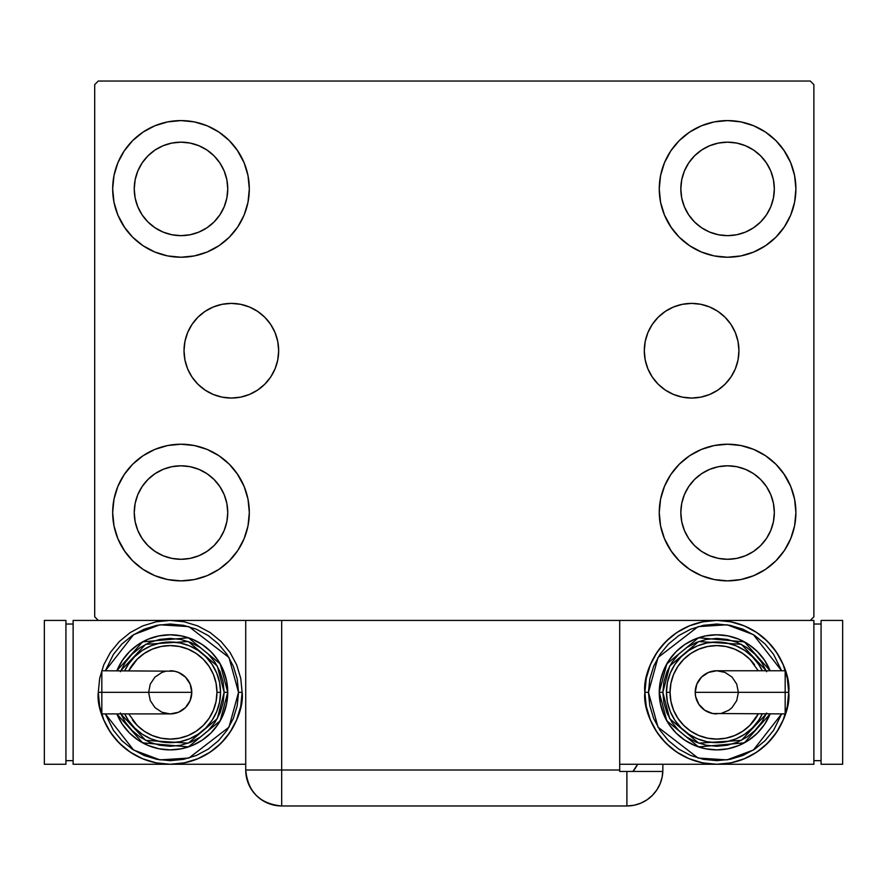 <?xml version="1.0" encoding="UTF-8"?>
<svg xmlns="http://www.w3.org/2000/svg" width="887" height="887" viewBox="0 0 887 887"><rect width="100%" height="100%" fill="white"/><g stroke="black" fill="none" stroke-linecap="round" stroke-linejoin="round"><path stroke-width="1.33" d="M644.295 350.72A47.321 47.321 0 0 1 691.616 303.398A47.321 47.321 0 0 1 738.938 350.72L738.028 359.956L735.345 368.837L730.966 377.019L725.078 384.182L717.916 390.069L709.733 394.449L700.852 397.143L691.616 398.052L682.391 397.143L673.51 394.449L665.328 390.069L658.154 384.182L652.278 377.019L647.898 368.837L645.204 359.956L644.295 350.72L645.204 341.495L647.898 332.614L652.278 324.431L658.154 317.258L665.328 311.381L673.51 307.002L682.391 304.308L691.616 303.398L700.852 304.308L709.733 307.002L717.916 311.381L725.078 317.258L730.966 324.431L735.345 332.614L738.028 341.495L738.938 350.72A47.321 47.321 0 0 1 691.616 398.052A47.321 47.321 0 0 1 644.295 350.72L645.204 359.956M184.019 350.72A47.321 47.321 0 0 1 231.341 303.398A47.321 47.321 0 0 1 278.662 350.72L277.753 359.956L275.059 368.837L270.69 377.019L264.803 384.182L257.629 390.069L249.447 394.449L240.577 397.143L231.341 398.052L222.105 397.143L213.235 394.449L205.052 390.069L197.879 384.182L191.991 377.019L187.623 368.837L184.928 359.956L184.019 350.72L184.928 341.495L187.623 332.614L191.991 324.431L197.879 317.258L205.052 311.381L213.235 307.002L222.105 304.308L231.341 303.398L240.577 304.308L249.447 307.002L257.629 311.381L264.803 317.258L270.69 324.431L275.059 332.614L277.753 341.495L278.662 350.72A47.321 47.321 0 0 1 231.341 398.052A47.321 47.321 0 0 1 184.019 350.72L184.928 341.495M112.671 512.542A68.321 68.321 0 0 1 180.992 444.221A68.321 68.321 0 0 1 249.314 512.542L248.005 525.869L244.113 538.686L237.805 550.505L229.312 560.85L218.956 569.354L207.137 575.663L194.331 579.555L180.992 580.863L167.665 579.555L154.848 575.663L143.04 569.354L132.684 560.85L124.191 550.505L117.871 538.686L113.991 525.869L112.671 512.542L113.991 499.215L117.871 486.398L124.191 474.589L132.684 464.234L143.04 455.73L154.848 449.421L167.665 445.529L180.992 444.221L194.331 445.529L207.137 449.421L218.956 455.73L229.312 464.234L237.805 474.589L244.113 486.398L248.005 499.215L249.314 512.542A68.321 68.321 0 0 1 180.992 580.863A68.321 68.321 0 0 1 112.671 512.542M659.252 188.909A68.321 68.321 0 0 1 727.584 120.588A68.321 68.321 0 0 1 795.905 188.909L794.586 202.236L790.705 215.053L784.385 226.861L775.892 237.217L765.536 245.71L753.728 252.03L740.911 255.922L727.584 257.23L714.246 255.922L701.429 252.03L689.62 245.71L679.265 237.217L670.772 226.861L664.463 215.053L660.571 202.236L659.252 188.909L660.571 175.582L664.463 162.764L670.772 150.945L679.265 140.601L689.62 132.096L701.429 125.788L714.246 121.896L727.584 120.588L740.911 121.896L753.728 125.788L765.536 132.096L775.892 140.601L784.385 150.945L790.705 162.764L794.586 175.582L795.905 188.909A68.321 68.321 0 0 1 727.584 257.23A68.321 68.321 0 0 1 659.252 188.909M659.252 512.542A68.321 68.321 0 0 1 727.584 444.221A68.321 68.321 0 0 1 795.905 512.542L794.586 525.869L790.705 538.686L784.385 550.505L775.892 560.85L765.536 569.354L753.728 575.663L740.911 579.555L727.584 580.863L714.246 579.555L701.429 575.663L689.62 569.354L679.265 560.85L670.772 550.505L664.463 538.686L660.571 525.869L659.252 512.542L660.571 499.215L664.463 486.398L670.772 474.589L679.265 464.234L689.62 455.73L701.429 449.421L714.246 445.529L727.584 444.221L740.911 445.529L753.728 449.421L765.536 455.73L775.892 464.234L784.385 474.589L790.705 486.398L794.586 499.215L795.905 512.542A68.321 68.321 0 0 1 727.584 580.863A68.321 68.321 0 0 1 659.252 512.542M112.671 188.909A68.321 68.321 0 0 1 180.992 120.588A68.321 68.321 0 0 1 249.314 188.909L248.005 202.236L244.113 215.053L237.805 226.861L229.312 237.217L218.956 245.71L207.137 252.03L194.331 255.922L180.992 257.23L167.665 255.922L154.848 252.03L143.04 245.71L132.684 237.217L124.191 226.861L117.871 215.053L113.991 202.236L112.671 188.909L113.991 175.582L117.871 162.764L124.191 150.945L132.684 140.601L143.04 132.096L154.848 125.788L167.665 121.896L180.992 120.588L194.331 121.896L207.137 125.788L218.956 132.096L229.312 140.601L237.805 150.945L244.113 162.764L248.005 175.582L249.314 188.909A68.321 68.321 0 0 1 180.992 257.23A68.321 68.321 0 0 1 112.671 188.909M134.247 188.909A46.745 46.745 0 0 1 180.992 142.164A46.745 46.745 0 0 1 227.748 188.909A46.745 46.745 0 0 1 180.992 235.654A46.745 46.745 0 0 1 134.247 188.909L135.146 179.784L137.807 171.014L142.131 162.931L147.941 155.857L155.025 150.036L163.108 145.723L171.878 143.062L180.992 142.164L190.117 143.062L198.888 145.723L206.97 150.036L214.055 155.857L219.865 162.931L224.189 171.014L226.85 179.784L227.748 188.909L226.85 198.023L224.189 206.793L219.865 214.876L214.055 221.961L206.97 227.771L198.888 232.095L190.117 234.756L180.992 235.654L171.878 234.756L163.108 232.095L155.025 227.771L147.941 221.961L142.131 214.876L137.807 206.793L135.146 198.023L134.247 188.909M680.828 512.542A46.745 46.745 0 0 1 727.584 465.797A46.745 46.745 0 0 1 774.329 512.542A46.745 46.745 0 0 1 727.584 559.287A46.745 46.745 0 0 1 680.828 512.542L681.726 503.417L684.387 494.658L688.711 486.575L694.521 479.49L701.606 473.669L709.689 469.356L718.459 466.695L727.584 465.797L736.698 466.695L745.468 469.356L753.551 473.669L760.636 479.49L766.446 486.575L770.77 494.658L773.431 503.417L774.329 512.542L773.431 521.667L770.77 530.437L766.446 538.509L760.636 545.594L753.551 551.415L745.468 555.728L736.698 558.389L727.584 559.287L718.459 558.389L709.689 555.728L701.606 551.415L694.521 545.594L688.711 538.509L684.387 530.437L681.726 521.667L680.828 512.542M680.828 188.909A46.745 46.745 0 0 1 727.584 142.164A46.745 46.745 0 0 1 774.329 188.909A46.745 46.745 0 0 1 727.584 235.654A46.745 46.745 0 0 1 680.828 188.909L681.726 179.784L684.387 171.014L688.711 162.931L694.521 155.857L701.606 150.036L709.689 145.723L718.459 143.062L727.584 142.164L736.698 143.062L745.468 145.723L753.551 150.036L760.636 155.857L766.446 162.931L770.77 171.014L773.431 179.784L774.329 188.909L773.431 198.023L770.77 206.793L766.446 214.876L760.636 221.961L753.551 227.771L745.468 232.095L736.698 234.756L727.584 235.654L718.459 234.756L709.689 232.095L701.606 227.771L694.521 221.961L688.711 214.876L684.387 206.793L681.726 198.023L680.828 188.909M134.247 512.542A46.745 46.745 0 0 1 180.992 465.797A46.745 46.745 0 0 1 227.748 512.542A46.745 46.745 0 0 1 180.992 559.287A46.745 46.745 0 0 1 134.247 512.542L135.146 503.417L137.807 494.658L142.131 486.575L147.941 479.49L155.025 473.669L163.108 469.356L171.878 466.695L180.992 465.797L190.117 466.695L198.888 469.356L206.97 473.669L214.055 479.49L219.865 486.575L224.189 494.658L226.85 503.417L227.748 512.542L226.85 521.667L224.189 530.437L219.865 538.509L214.055 545.594L206.97 551.415L198.888 555.728L190.117 558.389L180.992 559.287L171.878 558.389L163.108 555.728L155.025 551.415L147.941 545.594L142.131 538.509L137.807 530.437L135.146 521.667L134.247 512.542M245.721 620.423L245.721 770.016L619.703 770.016L619.703 771.446L662.822 771.446L626.898 771.446L626.898 805.973A35.957 35.957 0 0 0 662.855 770.016L662.855 764.261L662.855 770.016A35.957 35.957 0 0 1 626.898 805.973L281.678 805.973L281.678 770.016L281.678 805.973A35.957 35.957 0 0 1 245.721 770.016L281.678 770.016L281.678 620.423L245.721 620.423L245.721 770.016C247.85 791.858 259.836 803.844 281.678 805.973L274.671 805.285L281.678 805.973L626.898 805.973L633.906 805.285L640.658 803.234L646.867 799.908L652.322 795.439L656.79 789.984L660.116 783.775L662.157 777.023L662.855 770.016L662.157 777.023L660.116 783.775L656.79 789.984L652.322 795.439L646.867 799.908L640.658 803.234L633.906 805.285L626.898 805.973L626.898 771.446L619.703 771.446L619.703 620.423L281.678 620.423L810.286 620.423L813.878 616.82L813.878 84.62L810.286 81.027L98.291 81.027L94.698 84.62L94.698 616.82L98.291 620.423L281.678 620.423L281.678 770.016L619.703 770.016L619.703 620.423L810.286 620.423L813.878 616.82L813.878 84.62L810.286 81.027L98.291 81.027L94.698 84.62L94.698 616.82L98.291 620.423L248.46 620.423M117.871 486.398L124.191 474.589M196.515 446.006L207.137 449.421M237.051 473.481L244.113 486.398M244.113 538.686L237.805 550.505M165.481 579.078L154.848 575.663M124.934 551.603L117.871 538.686M664.463 162.764L670.772 150.945M743.095 122.373L753.728 125.788M783.642 149.848L790.705 162.764M790.705 215.053L784.385 226.861M712.061 255.445L701.429 252.03M671.526 227.97L664.463 215.053M664.463 486.398L670.772 474.589M743.095 446.006L753.728 449.421M783.642 473.481L790.705 486.398M790.705 538.686L784.385 550.505M712.061 579.078L701.429 575.663M671.526 551.603L664.463 538.686M117.871 162.764L124.191 150.945M196.515 122.373L207.137 125.788M237.051 149.848L244.113 162.764M244.113 215.053L237.805 226.861M165.481 255.445L154.848 252.03M124.934 227.97L117.871 215.053M154.848 125.788L143.04 132.096M132.684 140.601L131.132 142.208M207.137 252.03L218.956 245.71M229.312 237.217L230.864 235.609M701.429 449.421L689.62 455.73M679.265 464.234L677.712 465.841M753.728 575.663L765.536 569.354M775.892 560.85L777.444 559.242M701.429 125.788L689.62 132.096M679.265 140.601L677.712 142.208M753.728 252.03L765.536 245.71M775.892 237.217L777.444 235.609M154.848 449.421L143.04 455.73M132.684 464.234L131.132 465.841M207.137 575.663L218.956 569.354M229.312 560.85L230.864 559.242M278.662 350.72L277.753 359.956M738.938 350.72L738.028 341.495M274.671 805.285L267.918 803.234L261.709 799.908L256.254 795.439L251.786 789.984L248.959 784.917L251.786 789.984L256.254 795.439L261.709 799.908L267.918 803.234L274.671 805.285M247.151 780.05L246.542 777.633L247.151 780.05M637.609 764.261A35.957 35.957 0 0 1 632.952 771.446L637.609 764.261M635.813 767.488L634.283 769.75M245.721 770.016L246.653 778.132L249.391 785.838M101.828 672.401L101.828 692.337L101.828 670.76L101.828 672.401L101.828 670.76L174.417 671.182L178.464 672.401L185.461 677.08L190.14 684.088L191.78 692.337A21.576 21.576 0 0 0 170.204 670.76A21.576 21.576 0 0 1 191.78 692.337A21.576 21.576 0 0 1 170.204 713.913A21.576 21.576 0 0 0 191.78 692.337L101.828 692.337L101.828 713.913L170.204 713.913L161.955 712.272L154.948 707.593L150.28 700.597L148.628 692.337L150.28 684.088L154.948 677.08L161.955 672.401L166.002 671.182M98.291 692.337C95.397 713.381 116.973 763.275 170.204 764.261C223.435 763.275 245.023 713.381 242.129 692.337L238.536 692.337L228.979 727.174L188.898 758.052L159.926 759.882L133.571 750.003L105.387 713.913L113.403 730.3L121.896 740.656L132.252 749.149L144.06 755.458L156.877 759.35L170.204 760.658L183.542 759.35L196.36 755.458L208.168 749.149L218.524 740.656L227.017 730.3L233.325 718.481L237.217 705.664L238.536 692.337L237.217 679.01L233.325 666.192L227.017 654.384L218.524 644.029L208.168 635.535L196.36 629.216L183.542 625.324L170.204 624.016L156.877 625.324L144.06 629.216L132.252 635.535L121.896 644.029L113.403 654.384L105.376 670.76L133.571 634.671L159.926 624.792L188.898 626.621L228.979 657.5L238.536 692.337L242.129 692.337A71.914 71.914 0 0 1 170.204 764.261A71.914 71.914 0 0 1 98.291 692.337L99.677 706.374L103.768 719.867L110.409 732.296L119.357 743.195L130.256 752.143L142.685 758.784L156.179 762.875L170.204 764.261L184.241 762.875L197.734 758.784L210.164 752.143L221.063 743.195L230.01 732.296L236.652 719.867L240.743 706.374L242.129 692.337L240.743 678.311L236.652 664.818L230.01 652.388L221.063 641.489L210.164 632.542L197.734 625.9L184.241 621.798L170.204 620.423L156.179 621.798L142.685 625.9L130.256 632.542L119.357 641.489L110.409 652.388L103.768 664.818L99.677 678.311L98.291 692.337L101.883 692.337L98.291 692.337M116.873 670.76A57.533 57.533 0 0 1 227.748 692.337L220.209 663.875L188.465 637.775L142.596 641.866L116.873 670.76L122.373 660.371L129.524 651.657L138.239 644.505L148.196 639.183L158.984 635.912L170.204 634.804L181.436 635.912L192.224 639.183L202.169 644.505L210.895 651.657L218.047 660.371L223.369 670.317L226.64 681.116L227.748 692.337A57.533 57.533 0 0 1 116.873 713.913L142.596 742.818L188.465 746.898L220.209 720.798L227.748 692.337L224.145 692.337L217.282 718.681L188.299 743.151L145.634 740.357L120.776 713.913M128.737 713.913L137.152 725.4L144.237 731.21L152.32 735.534L161.09 738.184L170.204 739.082L179.329 738.184L188.099 735.534L196.182 731.21L203.267 725.4L209.077 718.315L213.401 710.232L216.062 701.462L216.96 692.337L220.553 692.337A50.348 50.348 0 0 0 124.723 670.76L128.349 664.374L134.613 656.746L142.242 650.481L150.945 645.825L160.392 642.964L170.204 642L180.028 642.964L189.474 645.825L198.178 650.481L205.806 656.746L212.071 664.374L216.716 673.078L219.588 682.513L220.553 692.337A50.348 50.348 0 0 1 124.723 713.913A50.348 50.348 0 0 0 220.553 692.337L216.96 692.337A46.745 46.745 0 0 1 132.429 719.867M245.721 764.261L73.122 764.261L73.122 620.423L73.122 764.261L245.721 764.261M73.122 620.423L98.291 620.423L73.122 620.423M65.926 760.658L73.122 760.658L65.926 760.658M65.926 624.016L73.122 624.016L65.926 624.016M44.35 764.261L65.926 764.261L44.35 764.261L44.35 620.423L65.926 620.423L65.926 764.261L65.926 620.423L44.35 620.423L44.35 764.261M120.377 712.982L125.355 722.306L132.063 730.478L140.246 737.186L149.57 742.175L159.682 745.246L170.204 746.277L180.726 745.246L190.849 742.175L200.174 737.186L208.345 730.478L215.053 722.306L220.043 712.982L223.114 702.859L224.145 692.337L227.748 692.337L226.64 703.568L223.369 714.357L218.047 724.302L210.895 733.028L202.169 740.179L192.224 745.49L181.436 748.772L170.204 749.87L158.984 748.772L148.196 745.49L138.239 740.179L129.524 733.028L122.373 724.302L116.873 713.913M120.776 670.76L145.634 644.317L188.299 641.523L217.282 666.004L224.145 692.337L223.114 681.815L220.043 671.703L215.053 662.367L208.345 654.196L200.174 647.488L190.849 642.51L180.726 639.438L170.204 638.396L159.682 639.438L149.57 642.51L140.246 647.488L132.063 654.196L125.355 662.367L120.377 671.703M130.034 662.001A50.348 50.348 0 0 1 220.553 692.337L219.588 702.16L216.716 711.607L212.071 720.311L205.806 727.939L198.178 734.203L189.474 738.849L180.028 741.72L170.204 742.685L160.392 741.72L150.945 738.849L142.242 734.203L134.613 727.939L128.349 720.311L124.723 713.913M216.96 692.337L216.062 683.223L213.401 674.453L209.077 666.37L203.267 659.285L196.182 653.475L188.099 649.151L179.329 646.49L170.204 645.592L161.09 646.49L152.32 649.151L144.237 653.475L137.152 659.285L128.737 670.76A46.745 46.745 0 0 1 216.96 692.337M101.828 712.272L101.828 692.337L191.78 692.337L190.14 700.597L185.461 707.593L178.464 712.272L170.204 713.913M785.172 712.272L785.172 692.337L785.172 713.913L785.172 712.272L785.172 713.913L712.583 713.503L704.81 710.276L698.856 704.322L695.63 696.55L695.22 692.337A21.576 21.576 0 0 0 716.796 713.913A21.576 21.576 0 0 1 695.22 692.337A21.576 21.576 0 0 1 716.796 670.76A21.576 21.576 0 0 0 695.22 692.337L785.172 692.337L785.172 670.76L716.796 670.76L725.045 672.401L732.052 677.08L736.72 684.088L738.372 692.337L736.72 700.597L732.052 707.593L728.781 710.276L720.998 713.503M788.709 692.337C791.603 671.304 770.027 621.399 716.796 620.423C663.565 621.399 641.977 671.304 644.871 692.337L648.464 692.337L658.021 657.5L698.102 626.621L727.074 624.792L753.429 634.671L781.613 670.76L773.597 654.384L765.104 644.029L754.748 635.535L742.94 629.216L730.123 625.324L716.796 624.016L703.458 625.324L690.64 629.216L678.832 635.535L668.476 644.029L659.983 654.384L653.675 666.192L649.783 679.01L648.464 692.337L649.783 705.664L653.675 718.481L659.983 730.3L668.476 740.656L678.832 749.149L690.64 755.458L703.458 759.35L716.796 760.658L730.123 759.35L742.94 755.458L754.748 749.149L765.104 740.656L773.597 730.3L781.624 713.913L753.429 750.003L727.074 759.882L698.102 758.052L658.021 727.174L648.464 692.337L644.871 692.337A71.914 71.914 0 0 1 716.796 620.423A71.914 71.914 0 0 1 788.709 692.337L787.323 678.311L783.232 664.818L776.591 652.388L767.643 641.489L756.744 632.542L744.315 625.9L730.821 621.798L716.796 620.423L702.759 621.798L689.266 625.9L676.836 632.542L665.937 641.489L656.99 652.388L650.348 664.818L646.257 678.311L644.871 692.337L646.257 706.374L650.348 719.867L656.99 732.296L665.937 743.195L676.836 752.143L689.266 758.784L702.759 762.875L716.796 764.261L619.703 764.261L716.796 764.261L730.821 762.875L744.315 758.784L756.744 752.143L767.643 743.195L776.591 732.296L783.232 719.867L787.323 706.374L788.709 692.337A71.914 71.914 0 0 1 716.796 764.261A71.914 71.914 0 0 1 644.871 692.337C641.977 713.381 663.565 763.275 716.796 764.261C770.027 763.275 791.603 713.381 788.709 692.337L785.117 692.337L788.709 692.337M770.127 713.913A57.533 57.533 0 0 1 659.252 692.337L666.791 720.798L698.535 746.898L744.404 742.818L770.127 713.913L764.627 724.302L757.476 733.028L748.761 740.179L738.804 745.49L728.016 748.772L716.796 749.87L705.564 748.772L694.776 745.49L684.831 740.179L676.105 733.028L668.953 724.302L663.631 714.357L660.36 703.568L659.252 692.337A57.533 57.533 0 0 1 770.127 670.76L744.404 641.866L698.535 637.775L666.791 663.875L659.252 692.337L662.855 692.337L669.718 666.004L698.701 641.523L741.366 644.317L766.224 670.76M758.263 670.76L749.848 659.285L742.763 653.475L734.68 649.151L725.91 646.49L716.796 645.592L707.671 646.49L698.901 649.151L690.818 653.475L683.733 659.285L677.923 666.37L673.599 674.453L670.938 683.223L670.04 692.337L666.447 692.337A50.348 50.348 0 0 0 762.277 713.913L758.651 720.311L752.387 727.939L744.758 734.203L736.055 738.849L726.608 741.72L716.796 742.685L706.972 741.72L697.526 738.849L688.822 734.203L681.194 727.939L674.929 720.311L670.284 711.607L667.412 702.16L666.447 692.337A50.348 50.348 0 0 1 762.277 670.76A50.348 50.348 0 0 0 666.447 692.337L670.04 692.337A46.745 46.745 0 0 1 754.571 664.806M813.878 764.261L813.878 620.423L813.878 764.261L716.796 764.261L813.878 764.261M810.286 620.423L813.878 620.423L810.286 620.423M821.074 624.016L813.878 624.016L821.074 624.016M821.074 760.658L813.878 760.658L821.074 760.658M842.65 620.423L821.074 620.423L842.65 620.423L842.65 764.261L821.074 764.261L821.074 620.423L821.074 764.261L842.65 764.261L842.65 620.423M766.623 671.703L761.645 662.367L754.937 654.196L746.754 647.488L737.43 642.51L727.318 639.438L716.796 638.396L706.274 639.438L696.151 642.51L686.826 647.488L678.655 654.196L671.947 662.367L666.957 671.703L663.886 681.815L662.855 692.337L659.252 692.337L660.36 681.116L663.631 670.317L668.953 660.371L676.105 651.657L684.831 644.505L694.776 639.183L705.564 635.912L716.796 634.804L728.016 635.912L738.804 639.183L748.761 644.505L757.476 651.657L764.627 660.371L770.127 670.76M766.224 713.913L741.366 740.357L698.701 743.151L669.718 718.681L662.855 692.337L663.886 702.859L666.957 712.982L671.947 722.306L678.655 730.478L686.826 737.186L696.151 742.175L706.274 745.246L716.796 746.277L727.318 745.246L737.43 742.175L746.754 737.186L754.937 730.478L761.645 722.306L766.623 712.982M756.966 722.672A50.348 50.348 0 0 1 666.447 692.337L667.412 682.513L670.284 673.078L674.929 664.374L681.194 656.746L688.822 650.481L697.526 645.825L706.972 642.964L716.796 642L726.608 642.964L736.055 645.825L744.758 650.481L752.387 656.746L758.651 664.374L762.277 670.76M670.04 692.337L670.938 701.462L673.599 710.232L677.923 718.315L683.733 725.4L690.818 731.21L698.901 735.534L707.671 738.184L716.796 739.082L725.91 738.184L734.68 735.534L742.763 731.21L749.848 725.4L758.263 713.913A46.745 46.745 0 0 1 670.04 692.337M785.172 672.401L785.172 692.337L695.22 692.337L696.86 684.088L701.539 677.08L708.536 672.401L716.796 670.76"/></g></svg>
